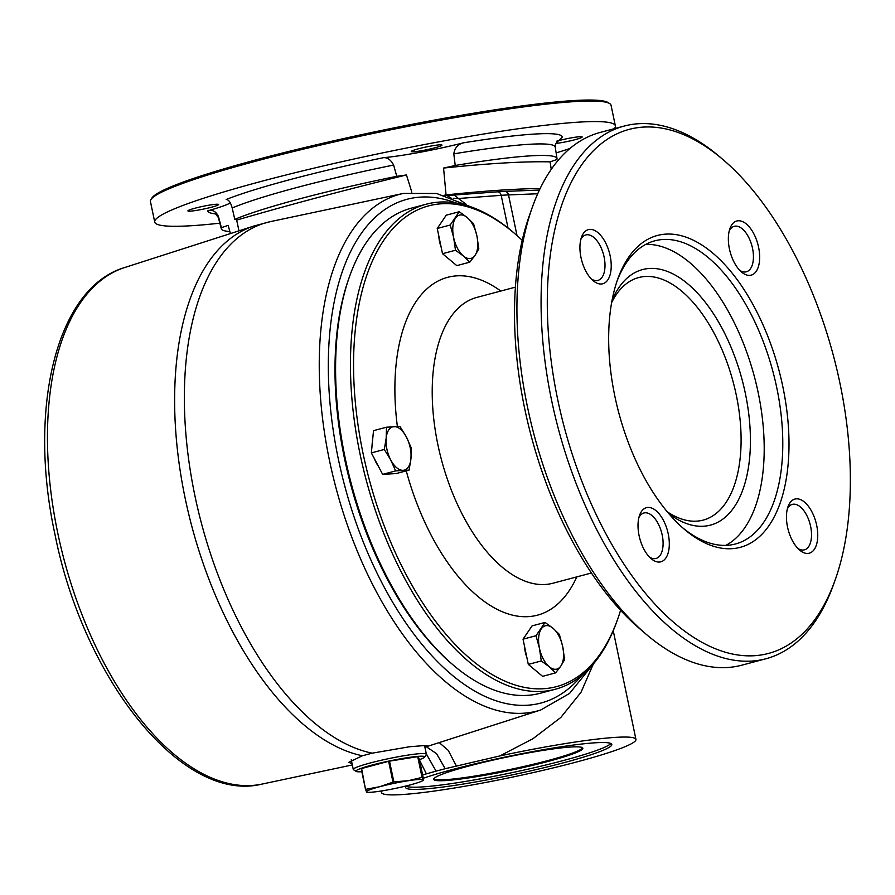 <?xml version="1.0" encoding="UTF-8"?>
<svg xmlns="http://www.w3.org/2000/svg" width="895" height="895" viewBox="0 0 895 895"><rect width="100%" height="100%" fill="white"/><g stroke="black" fill="none" stroke-linecap="round" stroke-linejoin="round"><path stroke-width="1.34" d="M555.582 672.883L542.605 676.34L528.307 664.403L541.285 660.946L539.428 648.137A22.409 11.512 -104.9 0 1 541.296 628.872A22.409 11.512 -104.9 0 1 552.965 628.2A22.409 11.512 -104.9 0 1 562.742 646.783A22.409 11.512 -104.9 0 1 560.863 666.037L555.582 672.883L549.206 666.708L541.285 660.946M536.015 635.718L545.044 622.439L552.965 628.2L559.341 634.365L562.742 646.783L564.611 659.593L560.863 666.037A22.409 11.512 -104.9 0 1 549.206 666.708A22.409 11.512 -104.9 0 1 539.428 648.137L536.015 635.718L523.038 639.175L528.307 664.403M386.495 427.217L399.964 426.434L406.375 436.961L411.252 447.892L410.939 458.799A22.409 11.512 -104.9 0 1 403.119 470.311A22.409 11.512 -104.9 0 1 390.746 459.974L384.324 449.458L386.181 438.125L386.495 427.217L373.517 430.663L371.347 452.904L382.646 474.361L396.105 473.578L409.082 470.121L395.624 470.904L382.646 474.361M739.74 270.346A23.527 12.082 75.1 0 0 746.34 271.8A23.527 12.082 75.1 0 0 751.968 245.957A23.527 12.082 75.1 0 0 734.247 226.323A23.527 12.082 75.1 0 0 729.246 230.865M797.837 548.4A23.527 12.082 75.1 0 0 804.426 549.854A23.527 12.082 75.1 0 0 810.053 524.011A23.527 12.082 75.1 0 0 792.332 504.377A23.527 12.082 75.1 0 0 787.331 508.919M545.044 622.439L532.066 625.885L523.038 639.175M450.219 225.014L459.247 211.723L446.258 215.18L437.23 228.471L442.51 253.699L456.797 265.625L469.785 262.179L463.409 256.004A22.409 11.512 -104.9 0 1 453.62 237.421L450.219 225.014L437.23 228.471M459.247 211.723L467.156 217.485L473.544 223.66L476.945 236.067L478.814 248.888L475.066 255.332A22.409 11.512 -104.9 0 1 463.409 256.004L455.488 250.242L442.51 253.699M455.488 250.242L453.62 237.421A22.409 11.512 -104.9 0 1 455.499 218.167A22.409 11.512 -104.9 0 1 467.156 217.485A22.409 11.512 -104.9 0 1 476.945 236.067A22.409 11.512 -104.9 0 1 475.066 255.332L469.785 262.179M441.078 246.886A19.5 10.013 -104.9 0 1 438.818 236.034M426.233 204.205L411.364 208.155A250.969 128.88 75.1 0 0 349.643 276.208A250.969 128.88 75.1 0 0 345.235 458.285A250.969 128.88 75.1 0 0 452.971 664.828A250.969 128.88 75.1 0 0 540.345 693.245L555.202 689.284A250.969 128.88 -104.9 0 1 360.103 454.324A250.969 128.88 -104.9 0 1 426.233 204.205A250.969 128.88 -104.9 0 1 513.596 232.61L515.251 234.031A248.732 127.728 75.1 0 0 384.559 239.155A248.732 127.728 75.1 0 0 363.124 453.765A248.732 127.728 75.1 0 0 487.126 671.44A248.732 127.728 75.1 0 0 617.662 619.183A248.732 127.728 75.1 0 0 620.582 610.289M452.971 664.828L451.315 663.408A248.732 127.728 -104.9 0 1 344.541 458.71A248.732 127.728 -104.9 0 1 348.916 278.255L349.643 276.208M395.624 470.904L390.746 459.974A22.409 11.512 -104.9 0 1 386.181 438.125A22.409 11.512 -104.9 0 1 394.001 426.624A22.409 11.512 -104.9 0 1 406.375 436.961A22.409 11.512 -104.9 0 1 410.939 458.799L409.082 470.121M581 257.536A28.013 14.387 75.1 0 0 593.016 280.594A28.013 14.387 75.1 0 0 610.703 272.158A28.013 14.387 75.1 0 0 601.026 235.754A28.013 14.387 75.1 0 0 581.493 237.22A28.013 14.387 75.1 0 0 581 257.536M591.315 278.96A23.527 12.082 75.1 0 0 597.905 280.415A23.527 12.082 75.1 0 0 603.532 254.572A23.527 12.082 75.1 0 0 585.811 234.937A23.527 12.082 75.1 0 0 580.81 239.48M639.086 535.59A28.013 14.387 75.1 0 0 651.112 558.648A28.013 14.387 75.1 0 0 668.789 550.212A28.013 14.387 75.1 0 0 659.112 513.808A28.013 14.387 75.1 0 0 639.578 515.274A28.013 14.387 75.1 0 0 639.086 535.59M649.401 557.014A23.527 12.082 75.1 0 0 655.99 558.469A23.527 12.082 75.1 0 0 661.629 532.626A23.527 12.082 75.1 0 0 643.897 512.992A23.527 12.082 75.1 0 0 638.907 517.534M835.18 579.915L833.726 584.021A275.615 141.544 -104.9 0 1 765.941 658.765A275.615 141.544 -104.9 0 1 551.678 400.725A275.615 141.544 -104.9 0 1 624.296 126.038A275.615 141.544 -104.9 0 1 720.251 157.24L723.552 160.071A271.14 139.24 75.1 0 0 581.09 165.665A271.14 139.24 75.1 0 0 557.719 399.606A271.14 139.24 75.1 0 0 692.898 636.882A271.14 139.24 75.1 0 0 835.18 579.915A271.14 139.24 75.1 0 0 839.946 383.217A271.14 139.24 75.1 0 0 723.552 160.071M522.21 240.296A248.732 127.728 75.1 0 0 515.251 234.031M526.886 657.59A19.5 10.013 -104.9 0 1 525.331 652.198A19.5 10.013 -104.9 0 1 524.615 646.749M378.261 466.038A19.5 10.013 -104.9 0 1 374.401 458.71M372.063 445.497A19.5 10.013 -104.9 0 1 372.421 441.85M234.803 219.387L232.185 207.976C230.653 202.359 228.639 199.529 226.155 199.507A181.047 16.233 -11.8 0 1 383.373 157.699C387.401 157.319 390.813 159.769 393.632 165.049L396.753 176.326A171.482 15.383 168.2 0 0 234.803 219.387A67.226 6.03 168.2 0 1 236.672 220.092L238.965 230.832M230.407 233.584L228.18 225.327A67.226 6.03 168.2 0 1 221.423 227.632A171.482 15.383 168.2 0 0 221.3 228.74A171.482 15.383 168.2 0 0 229.858 231.559M230.351 202.952A67.226 6.03 -11.8 0 1 207.797 210.817C212.495 209.475 216.031 211.354 218.414 216.456L221.423 227.632M411.823 192.112L406.442 174.95A67.226 6.03 168.2 0 1 396.753 176.326M444.121 195.311A67.226 6.03 -11.8 0 0 446.046 194.909L443.562 168.059A67.226 6.03 168.2 0 0 455.231 165.474L453.799 153.873C454.682 147.91 457.96 144.218 463.61 142.797A67.226 6.03 -11.8 0 1 383.373 157.699M236.672 220.092A582.611 52.257 -11.8 0 1 406.442 174.95M443.562 168.059A582.611 52.257 -11.8 0 1 550.112 161.872L551.242 169.379M446.046 194.909A580.262 52.044 -11.8 0 1 540.144 188.532M455.231 165.474A171.482 15.383 168.2 0 1 557.026 158.605A171.482 15.383 168.2 0 1 556.869 159.567A67.226 6.03 168.2 0 0 550.112 161.872M463.61 142.797A181.047 16.233 -11.8 0 1 562.284 137.069L555.504 143.748L555.247 147.104A172.097 15.439 -11.8 0 0 453.799 153.873M419.431 759.665A35.095 3.144 168.2 0 0 424.543 757.136L426.277 754.507A37.333 3.345 168.2 0 0 426.367 754.183A37.333 3.345 168.2 0 0 407.203 755.212A37.333 3.345 168.2 0 0 370.385 762.943A37.333 3.345 168.2 0 0 353.268 769.454A37.333 3.345 168.2 0 0 353.48 769.722L356.12 771.423A35.095 3.144 168.2 0 0 361.826 771.703M422.048 777.397L423.693 780.104L419.363 759.374L423.335 779.847A29.132 2.618 -11.8 0 1 421.869 781.1A29.132 2.618 -11.8 0 1 410 784.971A29.132 2.618 -11.8 0 1 381.494 790.967A29.132 2.618 -11.8 0 1 368.158 792.321A29.132 2.618 -11.8 0 1 366.335 791.851A29.132 2.618 -11.8 0 1 379.681 786.727A29.132 2.618 -11.8 0 1 408.176 780.731L422.048 777.397L417.719 756.655L388.631 761.287L361.188 768.637L365.518 789.368L361.188 768.637M422.518 777.363L418.189 756.633L419.363 759.374M610.86 743.488A105.319 9.442 -11.8 0 1 531.809 768.302A105.319 9.442 -11.8 0 1 420.93 787.007A105.319 9.442 -11.8 0 1 406.117 786.269M423.313 778.258A105.319 9.442 -11.8 0 1 538.007 750.648A105.319 9.442 -11.8 0 1 611.811 744.427A105.319 9.442 -11.8 0 1 538.163 769.118A105.319 9.442 -11.8 0 1 421.388 789.189A105.319 9.442 -11.8 0 1 405.625 787.51A105.319 9.442 -11.8 0 1 406.52 785.866M445.083 780.585A76.187 6.836 -11.8 0 1 433.683 779.366A76.187 6.836 -11.8 0 1 506.872 757.092A76.187 6.836 -11.8 0 1 582.846 748.209A76.187 6.836 -11.8 0 1 529.56 766.064A76.187 6.836 -11.8 0 1 445.083 780.585M582.589 747.806A76.187 6.836 -11.8 0 1 527.032 765.74A76.187 6.836 -11.8 0 1 444.904 779.713A76.187 6.836 -11.8 0 1 433.751 778.896M451.46 198.298L446.963 195.546M508.036 228.035L501.2 195.334L458.397 198.5L454.47 195.009L445.117 195.602M466.094 204.217L458.397 198.5L453.228 198.366M424.901 747.168L427.687 745.859L422.776 745.692L409.53 746.754L372.13 753.176L362.397 755.76L348.726 762.361L352.037 763.569M361.591 768.481L365.518 789.368L379.681 786.727L393.845 781.838L408.176 780.731A29.132 2.618 -11.8 0 1 423.335 779.847M424.543 757.136A35.095 3.144 168.2 0 0 407.963 757.584A35.095 3.144 168.2 0 0 372.007 765.068A35.095 3.144 168.2 0 0 356.12 771.423M593.34 664.023L581.023 692.26L560.841 717.443L532.95 738.722L499.913 755.917L445.207 768.704L436.581 753.691L426.333 746.732M456.316 765.907L448.25 750.379L439.21 742.593M445.207 768.704L436.078 771.132L426.322 753.948M436.078 771.132L426.389 773.862L419.498 760.034M382.254 790.844A129.965 11.657 168.2 0 0 381.505 792.545A129.965 11.657 168.2 0 0 511.101 777.386A129.965 11.657 168.2 0 0 635.942 739.393A129.965 11.657 168.2 0 0 499.913 755.917M426.389 773.862L422.619 774.958M384.324 449.458L371.347 452.904M667.278 511.806A125.49 64.44 75.1 0 0 703.201 520.096A125.49 64.44 75.1 0 0 733.24 382.266A125.49 64.44 75.1 0 0 638.717 277.551A125.49 64.44 75.1 0 0 611.643 302.577M725.845 545.379A156.86 80.55 75.1 0 0 754.384 376.638A156.86 80.55 75.1 0 0 645.81 244.357M668.833 513.652A132.203 67.897 75.1 0 0 748.309 468.219A132.203 67.897 75.1 0 0 703.627 300.172A132.203 67.897 75.1 0 0 612.079 300.217M617.662 619.183L616.923 621.231A250.969 128.88 -104.9 0 1 555.202 689.284M556.746 141.175A15.685 1.41 -11.8 0 1 579.826 136.711A15.685 1.41 -11.8 0 1 582.175 136.969A15.685 1.41 -11.8 0 1 572.587 140.314A15.685 1.41 -11.8 0 1 555.594 143.48M418.468 148.783A15.685 1.41 -11.8 0 1 433.941 145.538A15.685 1.41 -11.8 0 1 441.985 145.102A15.685 1.41 -11.8 0 1 426.915 149.689A15.685 1.41 -11.8 0 1 411.275 151.523A15.685 1.41 -11.8 0 1 418.468 148.783M190.255 211.164A15.685 1.41 -11.8 0 1 187.905 210.907A15.685 1.41 -11.8 0 1 202.975 206.331A15.685 1.41 -11.8 0 1 218.615 204.496A15.685 1.41 -11.8 0 1 207.64 208.177A15.685 1.41 -11.8 0 1 190.255 211.164M219.834 223.179A235.284 21.1 -11.8 0 1 154.723 222.049A235.284 21.1 -11.8 0 1 380.722 153.28A235.284 21.1 -11.8 0 1 615.357 125.826A235.284 21.1 -11.8 0 1 614.127 128.735M569.947 148.492A235.284 21.1 -11.8 0 1 556.142 152.922M154.723 222.049L150.438 201.52A235.284 21.1 -11.8 0 1 150.987 199.462A235.284 21.1 -11.8 0 1 376.437 132.751A235.284 21.1 -11.8 0 1 609.741 103.63A235.284 21.1 -11.8 0 1 611.061 105.286L615.357 125.826M150.987 199.462L152.027 197.884A233.942 20.988 -11.8 0 1 376.18 131.554A233.942 20.988 -11.8 0 1 608.153 102.601L609.741 103.63M624.296 126.038L600.142 132.46A275.615 141.544 75.1 0 0 532.357 207.192A275.615 141.544 75.1 0 0 527.524 407.147A275.615 141.544 75.1 0 0 645.832 633.984A275.615 141.544 75.1 0 0 741.787 665.186L765.941 658.765M532.357 207.192L529.437 215.404A266.654 136.935 75.1 0 0 524.75 408.858A266.654 136.935 75.1 0 0 639.22 628.312L645.832 633.984M614.865 396.284A161.335 82.855 75.1 0 0 684.127 529.068A161.335 82.855 75.1 0 0 785.978 480.492A161.335 82.855 75.1 0 0 730.231 270.805A161.335 82.855 75.1 0 0 617.695 279.24A161.335 82.855 75.1 0 0 614.865 396.284M729.425 248.922A28.013 14.387 75.1 0 0 741.452 271.968A28.013 14.387 75.1 0 0 759.139 263.544A28.013 14.387 75.1 0 0 749.462 227.14A28.013 14.387 75.1 0 0 729.917 228.594A28.013 14.387 75.1 0 0 729.425 248.922M787.522 526.976A28.013 14.387 75.1 0 0 799.537 550.022A28.013 14.387 75.1 0 0 817.224 541.598A28.013 14.387 75.1 0 0 807.547 505.194A28.013 14.387 75.1 0 0 788.014 506.659A28.013 14.387 75.1 0 0 787.522 526.976M682.46 527.614A156.86 80.55 75.1 0 0 735.421 543.992A156.86 80.55 75.1 0 0 772.967 371.705A156.86 80.55 75.1 0 0 654.816 240.811A156.86 80.55 75.1 0 0 616.979 281.321M366.693 792.109L365.518 789.368M439.02 236.996A19.947 10.237 75.1 0 0 440.855 245.767M375.027 459.907A19.947 10.237 75.1 0 0 377.891 465.344M515.408 287.15L476.867 297.397A147.899 75.952 75.1 0 0 437.901 444.793A147.899 75.952 75.1 0 0 552.875 583.249L591.405 573.001M406.252 470.882A174.782 89.757 75.1 0 0 490.426 605.557A174.782 89.757 75.1 0 0 576.805 576.883M500.797 291.032A174.782 89.757 75.1 0 0 397.369 426.467M232.185 207.976A172.097 15.439 -11.8 0 1 393.632 165.049M221.3 228.74L218.324 217.485A172.097 15.439 -11.8 0 1 218.414 216.456M216.198 213.961A181.047 16.233 -11.8 0 1 207.797 210.817M537.716 193.767L508.528 194.909A134.451 12.06 -11.8 0 0 501.2 195.334A4.486 3.703 -94.2 0 0 497.284 191.843L454.47 195.009M362.397 755.76A274.239 140.839 -104.9 0 1 185.175 498.325A274.239 140.839 -104.9 0 1 253.9 226.032L124.741 267.515A267.348 137.293 75.1 0 0 57.739 532.95A267.348 137.293 75.1 0 0 262.078 784.076L352.328 764.934M517.019 235.564L508.528 194.909A4.486 3.938 -92.2 0 0 504.523 191.418L539.417 190.053M393.845 781.838L389.504 761.108M392.961 782.029L388.631 761.287M581.571 675.624A260.624 133.847 -104.9 0 1 344.642 485.582A260.624 133.847 -104.9 0 1 455.902 202.964M424.901 747.191L540.804 709.97A267.348 137.293 -104.9 0 1 502.285 711.648A267.348 137.293 -104.9 0 1 327.771 451.897A267.348 137.293 -104.9 0 1 403.455 193.409L270.749 221.557A274.239 140.839 75.1 0 0 193.107 486.712A274.239 140.839 75.1 0 0 372.13 753.176M524.817 647.712A19.947 10.237 75.1 0 0 525.466 652.108A19.947 10.237 75.1 0 0 526.652 656.482M438.729 235.598L441.168 247.3M218.324 217.485L215.001 213.167M426.367 754.183L424.577 745.613M353.268 769.454L351.243 759.754M421.869 781.1L423.626 780.25M381.18 791.023L381.505 792.545M613.243 630.718L635.942 739.393M270.749 221.557L253.9 226.032M262.078 784.076C182.423 804.057 83.515 679.484 54.897 534.058C27.555 408.321 56.374 287.642 124.741 267.515M540.804 709.97L569.567 693.424L592.635 664.84M403.455 193.409L436.637 193.488L470.859 206.834M504.523 191.418L497.284 191.843M372.521 440.832L371.984 446.37M374.166 458.274L378.529 466.552M526.976 658.004L524.526 646.302M557.026 158.605L555.247 147.104M368.158 792.321L366.603 792.254"/></g></svg>
